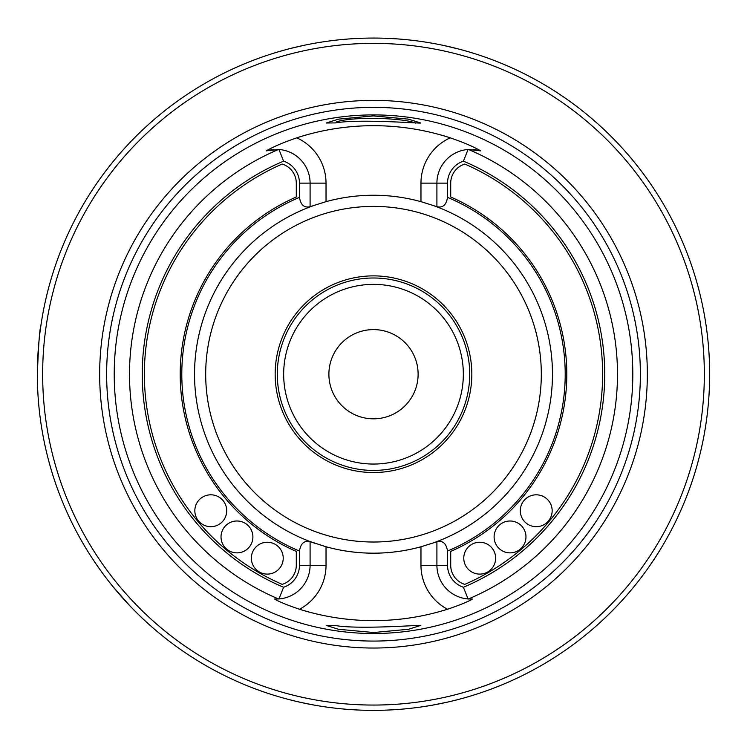 <?xml version="1.0" encoding="UTF-8"?>
<svg xmlns="http://www.w3.org/2000/svg" width="747" height="747" viewBox="0 0 747 747"><rect width="100%" height="100%" fill="white"/><g stroke="black" fill="none" stroke-linecap="round" stroke-linejoin="round"><path stroke-width="1.12" d="M328.895 374.21A44.605 44.605 0 0 1 395.807 335.58A44.605 44.605 0 0 1 395.807 412.848A44.605 44.605 0 0 1 328.895 374.21A44.605 44.605 0 0 1 395.807 335.58A44.605 44.605 0 0 1 395.807 412.848A44.605 44.605 0 0 1 328.895 374.21M283.664 374.21A89.836 89.836 0 0 1 373.5 284.374A89.836 89.836 0 0 1 463.336 374.21A89.836 89.836 0 0 1 373.5 464.046A89.836 89.836 0 0 1 283.664 374.21A89.836 89.836 0 0 1 418.423 296.41A89.836 89.836 0 0 1 418.423 452.01A89.836 89.836 0 0 1 283.664 374.21M469.714 374.21A96.214 96.214 0 0 0 325.393 290.891A96.214 96.214 0 0 0 325.393 457.528A96.214 96.214 0 0 0 469.714 374.21M296.288 183.146L296.288 197.003A193.296 193.296 0 0 0 296.288 551.417L296.288 565.283A19.964 19.964 0 0 1 282.198 584.369A229.133 229.133 0 0 1 282.198 164.06A19.964 19.964 0 0 1 296.288 183.146M226.715 510.752A15.93 15.93 0 0 1 202.81 524.553A15.93 15.93 0 0 1 202.81 496.951A15.93 15.93 0 0 1 226.715 510.752A15.93 15.93 0 0 1 202.81 524.553A15.93 15.93 0 0 1 202.81 496.951A15.93 15.93 0 0 1 226.715 510.752M252.897 536.934A15.93 15.93 0 0 1 228.993 550.735A15.93 15.93 0 0 1 228.993 523.133A15.93 15.93 0 0 1 252.897 536.934A15.93 15.93 0 0 1 228.993 550.735A15.93 15.93 0 0 1 228.993 523.133A15.93 15.93 0 0 1 252.897 536.934M283.225 558.168A15.93 15.93 0 0 1 259.33 571.969A15.93 15.93 0 0 1 259.33 544.376A15.93 15.93 0 0 1 283.225 558.168A15.93 15.93 0 0 1 259.33 571.969A15.93 15.93 0 0 1 259.33 544.376A15.93 15.93 0 0 1 283.225 558.168M450.712 551.417L450.712 565.283A19.964 19.964 0 0 0 464.802 584.369A229.133 229.133 0 0 0 464.802 164.06A19.964 19.964 0 0 0 450.712 183.146L450.712 197.003A193.296 193.296 0 0 1 450.712 551.417M552.154 510.752A15.93 15.93 0 0 1 528.26 524.553A15.93 15.93 0 0 1 528.26 496.951A15.93 15.93 0 0 1 552.154 510.752A15.93 15.93 0 0 1 528.26 524.553A15.93 15.93 0 0 1 528.26 496.951A15.93 15.93 0 0 1 552.154 510.752M495.644 558.168A15.93 15.93 0 0 1 471.74 571.969A15.93 15.93 0 0 1 471.74 544.376A15.93 15.93 0 0 1 495.644 558.168A15.93 15.93 0 0 1 471.74 571.969A15.93 15.93 0 0 1 471.74 544.376A15.93 15.93 0 0 1 495.644 558.168M525.972 536.934A15.93 15.93 0 0 1 502.077 550.735A15.93 15.93 0 0 1 502.077 523.133A15.93 15.93 0 0 1 525.972 536.934A15.93 15.93 0 0 1 502.077 550.735A15.93 15.93 0 0 1 502.077 523.133A15.93 15.93 0 0 1 525.972 536.934M415.481 123.152C405.724 118.185 353.835 116.028 336.318 121.92M275.167 374.21A98.333 98.333 0 0 1 422.662 289.052A98.333 98.333 0 0 1 422.662 459.368A98.333 98.333 0 0 1 275.167 374.21M432.121 543.302A178.963 178.963 0 0 0 432.13 205.126M314.879 205.126A178.963 178.963 0 0 0 314.87 543.302M310.089 541.752C304.244 540.324 300.705 543.424 299.472 551.053L299.472 565.283L310.089 565.283L310.089 541.566L326.028 546.767L326.028 565.283A49.704 49.704 0 0 1 299.51 609.244A246.407 246.407 0 0 0 447.49 609.244C459.825 605.098 468.136 601.68 472.44 599.01L468.406 598.982A243.98 243.98 0 0 0 468.406 149.447L480.779 150.913C473.878 146.832 463.7 142.472 450.245 137.831A49.704 49.704 0 0 0 420.972 183.146L436.911 183.146L436.911 206.667C442.756 208.096 446.295 205.005 447.528 197.376L447.528 183.146L436.911 183.146A33.774 33.774 0 0 1 468.052 149.475L463.42 161.156A23.157 23.157 0 0 0 447.528 183.146M299.472 183.146L310.089 183.146A33.774 33.774 0 0 0 278.948 149.475L283.58 161.156A23.157 23.157 0 0 1 299.472 183.146L299.472 197.376C300.705 204.995 304.244 208.096 310.089 206.667L326.028 201.662L326.028 183.146A49.704 49.704 0 0 0 296.755 137.831A248.527 248.527 0 0 1 450.245 137.831M326.028 183.146L310.089 183.146L310.089 206.667M436.911 541.752L436.911 565.283A33.774 33.774 0 0 0 468.052 598.954L463.42 587.263A23.157 23.157 0 0 1 447.528 565.283L447.528 551.053C446.295 543.424 442.756 540.333 436.911 541.752L420.972 546.767A178.963 178.963 0 0 1 326.028 546.767M420.972 183.146L420.972 201.662L436.911 206.667M299.472 565.283A23.157 23.157 0 0 1 283.58 587.263L278.948 598.954L274.56 599.01C278.883 601.69 287.203 605.107 299.51 609.244M326.028 565.283L310.089 565.283A33.774 33.774 0 0 1 278.948 598.954L278.948 598.954M420.972 201.662A178.963 178.963 0 0 0 326.028 201.662M335.31 625.519C358.709 629.684 423.073 624.753 420.766 625.398L408.525 629.273L373.621 632.522L338.54 629.291L326.262 625.426L335.31 625.519M476.325 149.848A33.774 33.774 0 0 0 473.196 149.465A33.774 33.774 0 0 1 476.325 149.848M278.948 149.475L266.193 150.847M273.804 149.465A33.774 33.774 0 0 0 270.685 149.839M266.221 150.913C273.141 146.823 283.318 142.462 296.755 137.831M278.594 598.982L278.594 598.982A243.98 243.98 0 0 1 278.594 149.447M335.31 122.91L326.262 123.003L338.494 119.146L373.388 115.906L408.469 119.146L420.766 123.022C423.101 123.685 358.943 118.736 335.31 122.91M632.812 374.21A259.312 259.312 0 0 0 261.207 140.483A259.312 259.312 0 0 0 412.064 630.636A259.312 259.312 0 0 0 632.812 374.21M647.332 374.21A273.832 273.832 0 0 0 236.584 137.065A273.832 273.832 0 0 0 236.584 611.354A273.832 273.832 0 0 0 647.332 374.21M704.337 374.21A330.837 330.837 0 0 0 208.077 87.698A330.837 330.837 0 0 0 208.077 660.731A330.837 330.837 0 0 0 704.337 374.21M40.768 326.42C39.619 329.296 38.48 345.217 37.35 374.182M112.974 586.628L129.595 605.528M145.161 620.906L151.781 626.873M156.721 631.131L161.081 634.745M709.118 355.329C704.645 310.565 704.645 310.565 709.118 355.329M709.118 393.099C704.645 437.863 704.645 437.863 709.118 393.099M709.65 374.21A336.15 336.15 0 0 0 205.425 83.094A336.15 336.15 0 0 0 205.425 665.325A336.15 336.15 0 0 0 709.65 374.21M444.157 45.576L458.845 49.078M462.542 50.068L469.088 51.935M277.912 51.935L284.439 50.077M290.648 48.434L302.815 45.576M288.529 699.444L295.037 701.078M300.527 702.348L313.423 704.953M433.559 704.953L447.649 702.087M451.944 701.078L458.471 699.444M541.314 374.21A167.814 167.814 0 0 0 289.593 228.881A167.814 167.814 0 0 0 289.593 519.538A167.814 167.814 0 0 0 541.314 374.21M299.472 197.376A191.708 191.708 0 0 0 299.472 551.053M447.528 551.053A191.708 191.708 0 0 0 447.528 197.376M447.528 565.283L420.972 565.283L420.972 546.767M463.42 587.263A231.253 231.253 0 0 0 463.42 161.156M283.58 161.156A231.253 231.253 0 0 0 283.58 587.263M447.49 609.244A49.704 49.704 0 0 1 420.972 565.283M640.366 374.21A266.866 266.866 0 0 0 240.067 143.107A266.866 266.866 0 0 0 240.067 605.322A266.866 266.866 0 0 0 640.366 374.21"/></g></svg>
